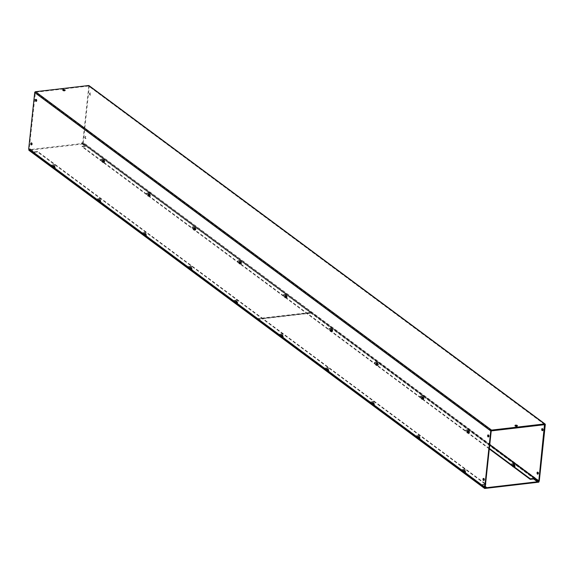 <?xml version="1.0" encoding="UTF-8"?>
<svg xmlns="http://www.w3.org/2000/svg" width="574" height="574" viewBox="0 0 574 574"><rect width="100%" height="100%" fill="white"/><g stroke="black" fill="none" stroke-linecap="round" stroke-linejoin="round"><path stroke-width="0.43" stroke-dasharray="2.87 2.15" d="M52.607 166.603L54.831 166.926L54.286 166.41A1.571 0.574 6.1 0 0 54.401 166.223A1.571 0.574 6.1 0 0 54.2 165.9A1.571 0.574 6.1 0 0 52.471 165.463A1.571 0.574 6.1 0 0 51.273 165.893A1.571 0.574 6.1 0 0 51.481 166.216A1.571 0.574 6.1 0 0 52.607 166.603L52.665 166.051A1.571 0.574 -173.9 0 1 51.538 165.656A1.571 0.574 -173.9 0 1 51.337 165.334A1.571 0.574 -173.9 0 1 52.528 164.903A1.571 0.574 -173.9 0 1 54.257 165.341A1.571 0.574 -173.9 0 1 54.458 165.664A1.571 0.574 -173.9 0 1 54.343 165.85L54.896 166.367L52.665 166.051M54.286 166.41L54.343 165.85M102.136 160.835L104.36 161.158L103.815 160.641A1.571 0.574 6.1 0 0 103.93 160.455A1.571 0.574 6.1 0 0 103.729 160.124A1.571 0.574 6.1 0 0 102 159.694A1.571 0.574 6.1 0 0 100.802 160.117A1.571 0.574 6.1 0 0 101.01 160.447A1.571 0.574 6.1 0 0 102.136 160.835L102.201 160.275A1.571 0.574 -173.9 0 1 101.067 159.888A1.571 0.574 -173.9 0 1 100.866 159.558A1.571 0.574 -173.9 0 1 102.057 159.134A1.571 0.574 -173.9 0 1 103.786 159.565A1.571 0.574 -173.9 0 1 103.987 159.895A1.571 0.574 -173.9 0 1 103.872 160.081L104.425 160.598L102.201 160.275M103.815 160.641L103.872 160.081M98.211 200.448L100.436 200.764L99.883 200.247A1.571 0.574 6.1 0 0 100.005 200.061A1.571 0.574 6.1 0 0 99.797 199.738A1.571 0.574 6.1 0 0 98.068 199.3A1.571 0.574 6.1 0 0 96.877 199.73A1.571 0.574 6.1 0 0 97.078 200.053A1.571 0.574 6.1 0 0 98.211 200.448L98.269 199.888A1.571 0.574 -173.9 0 1 97.142 199.494A1.571 0.574 -173.9 0 1 96.941 199.171A1.571 0.574 -173.9 0 1 98.132 198.74A1.571 0.574 -173.9 0 1 99.862 199.178A1.571 0.574 -173.9 0 1 100.063 199.508A1.571 0.574 -173.9 0 1 99.948 199.695L100.493 200.211L98.269 199.888M99.883 200.247L99.948 199.695M147.74 194.672L149.965 194.995L149.412 194.478A1.571 0.574 6.1 0 0 149.534 194.292A1.571 0.574 6.1 0 0 149.333 193.969A1.571 0.574 6.1 0 0 147.604 193.531A1.571 0.574 6.1 0 0 146.406 193.955A1.571 0.574 6.1 0 0 146.614 194.285A1.571 0.574 6.1 0 0 147.74 194.672L147.798 194.112A1.571 0.574 -173.9 0 1 146.671 193.725A1.571 0.574 -173.9 0 1 146.47 193.395A1.571 0.574 -173.9 0 1 147.662 192.972A1.571 0.574 -173.9 0 1 149.391 193.409A1.571 0.574 -173.9 0 1 149.592 193.732A1.571 0.574 -173.9 0 1 149.477 193.919L150.029 194.435L147.798 194.112M149.412 194.478L149.477 193.919M143.816 234.285L146.04 234.608L145.487 234.092A1.571 0.574 6.1 0 0 145.602 233.905A1.571 0.574 6.1 0 0 145.401 233.575A1.571 0.574 6.1 0 0 143.672 233.144A1.571 0.574 6.1 0 0 142.481 233.568A1.571 0.574 6.1 0 0 142.682 233.891A1.571 0.574 6.1 0 0 143.816 234.285L143.873 233.726A1.571 0.574 -173.9 0 1 142.747 233.338A1.571 0.574 -173.9 0 1 142.539 233.008A1.571 0.574 -173.9 0 1 143.737 232.585A1.571 0.574 -173.9 0 1 145.466 233.015A1.571 0.574 -173.9 0 1 145.667 233.345A1.571 0.574 -173.9 0 1 145.545 233.532L146.097 234.048L143.873 233.726M145.487 234.092L145.545 233.532M193.345 228.509L195.569 228.832L195.017 228.316A1.571 0.574 6.1 0 0 195.138 228.129A1.571 0.574 6.1 0 0 194.93 227.806A1.571 0.574 6.1 0 0 193.201 227.369A1.571 0.574 6.1 0 0 192.01 227.799A1.571 0.574 6.1 0 0 192.211 228.122A1.571 0.574 6.1 0 0 193.345 228.509L193.402 227.95A1.571 0.574 -173.9 0 1 192.276 227.562A1.571 0.574 -173.9 0 1 192.068 227.239A1.571 0.574 -173.9 0 1 193.266 226.809A1.571 0.574 -173.9 0 1 194.995 227.247A1.571 0.574 -173.9 0 1 195.196 227.569A1.571 0.574 -173.9 0 1 195.081 227.756L195.626 228.273L193.402 227.95M195.017 228.316L195.081 227.756M189.42 268.123L191.644 268.445L191.092 267.929A1.571 0.574 6.1 0 0 191.207 267.742A1.571 0.574 6.1 0 0 191.006 267.412A1.571 0.574 6.1 0 0 189.277 266.982A1.571 0.574 6.1 0 0 188.085 267.405A1.571 0.574 6.1 0 0 188.286 267.735A1.571 0.574 6.1 0 0 189.42 268.123L189.477 267.563A1.571 0.574 -173.9 0 1 188.344 267.175A1.571 0.574 -173.9 0 1 188.143 266.845A1.571 0.574 -173.9 0 1 189.334 266.422A1.571 0.574 -173.9 0 1 191.063 266.86A1.571 0.574 -173.9 0 1 191.271 267.183A1.571 0.574 -173.9 0 1 191.149 267.369L191.702 267.886L189.477 267.563M191.092 267.929L191.149 267.369M238.949 262.347L241.173 262.67L240.621 262.153A1.571 0.574 6.1 0 0 240.736 261.966A1.571 0.574 6.1 0 0 240.535 261.644A1.571 0.574 6.1 0 0 238.806 261.206A1.571 0.574 6.1 0 0 237.614 261.636A1.571 0.574 6.1 0 0 237.815 261.959A1.571 0.574 6.1 0 0 238.949 262.347L239.006 261.794A1.571 0.574 -173.9 0 1 237.873 261.4A1.571 0.574 -173.9 0 1 237.672 261.077A1.571 0.574 -173.9 0 1 238.87 260.646A1.571 0.574 -173.9 0 1 240.599 261.084A1.571 0.574 -173.9 0 1 240.8 261.407A1.571 0.574 -173.9 0 1 240.678 261.593L241.231 262.11L239.006 261.794M240.621 262.153L240.678 261.593M235.017 301.96L237.249 302.283L236.696 301.766A1.571 0.574 6.1 0 0 236.811 301.58A1.571 0.574 6.1 0 0 236.61 301.257A1.571 0.574 6.1 0 0 234.881 300.819A1.571 0.574 6.1 0 0 233.69 301.242A1.571 0.574 6.1 0 0 233.891 301.572A1.571 0.574 6.1 0 0 235.017 301.96L235.082 301.4A1.571 0.574 -173.9 0 1 233.948 301.013A1.571 0.574 -173.9 0 1 233.747 300.683A1.571 0.574 -173.9 0 1 234.938 300.259A1.571 0.574 -173.9 0 1 236.667 300.697A1.571 0.574 -173.9 0 1 236.868 301.02A1.571 0.574 -173.9 0 1 236.753 301.207L237.306 301.723L235.082 301.4M236.696 301.766L236.753 301.207M284.553 296.191L286.778 296.507L286.225 295.99A1.571 0.574 6.1 0 0 286.34 295.804A1.571 0.574 6.1 0 0 286.139 295.481A1.571 0.574 6.1 0 0 284.41 295.043A1.571 0.574 6.1 0 0 283.219 295.474A1.571 0.574 6.1 0 0 283.42 295.797A1.571 0.574 6.1 0 0 284.553 296.191L284.611 295.632A1.571 0.574 -173.9 0 1 283.477 295.237A1.571 0.574 -173.9 0 1 283.276 294.914A1.571 0.574 -173.9 0 1 284.467 294.484A1.571 0.574 -173.9 0 1 286.196 294.921A1.571 0.574 -173.9 0 1 286.404 295.244A1.571 0.574 -173.9 0 1 286.283 295.431L286.835 295.947L284.611 295.632M286.225 295.99L286.283 295.431M257.001 318.685L310.857 312.414L83.079 143.392L29.217 149.671M310.857 312.414L310.799 312.966L83.022 143.952L83.079 143.392M256.922 319.252L310.799 312.966M83.022 143.952L28.887 150.266M62.975 90.19A1.213 0.438 6.1 0 0 62.717 90.419A1.213 0.438 6.1 0 0 62.875 90.67A1.213 0.438 6.1 0 0 64.202 91.008A1.213 0.438 6.1 0 0 65.12 90.678A1.213 0.438 6.1 0 0 64.97 90.427A1.213 0.438 6.1 0 0 64.919 90.398M515.208 425.75A1.213 0.438 6.1 0 0 514.95 425.987A1.213 0.438 6.1 0 0 515.1 426.238A1.213 0.438 6.1 0 0 516.435 426.568A1.213 0.438 6.1 0 0 517.353 426.245A1.213 0.438 6.1 0 0 517.196 425.994A1.213 0.438 6.1 0 0 517.152 425.958M85.942 136.576A1.026 0.502 -96.6 0 0 85.72 136.504A1.026 0.502 -96.6 0 0 85.318 137.365A1.026 0.502 -96.6 0 0 85.734 138.477A1.026 0.502 -96.6 0 0 85.957 138.549A1.026 0.502 -96.6 0 0 86.351 137.688A1.026 0.502 -96.6 0 0 85.942 136.576M85.454 136.626A1.026 0.502 -96.6 0 0 85.239 136.562A1.026 0.502 -96.6 0 0 84.837 137.423A1.026 0.502 -96.6 0 0 85.253 138.535A1.026 0.502 -96.6 0 0 85.476 138.607A1.026 0.502 -96.6 0 0 85.87 137.746A1.026 0.502 -96.6 0 0 85.454 136.626M90.592 93.067A1.026 0.502 -96.6 0 0 90.369 92.995A1.026 0.502 -96.6 0 0 89.975 93.856A1.026 0.502 -96.6 0 0 90.383 94.975A1.026 0.502 -96.6 0 0 90.606 95.04A1.026 0.502 -96.6 0 0 91.001 94.179A1.026 0.502 -96.6 0 0 90.592 93.067M90.104 93.124A1.026 0.502 -96.6 0 0 89.888 93.053A1.026 0.502 -96.6 0 0 89.487 93.914A1.026 0.502 -96.6 0 0 89.903 95.026A1.026 0.502 -96.6 0 0 90.125 95.097A1.026 0.502 -96.6 0 0 90.52 94.236A1.026 0.502 -96.6 0 0 90.104 93.124M537.931 474.016A1.026 0.502 -96.6 0 0 537.967 474.045A1.026 0.502 -96.6 0 0 538.19 474.117A1.026 0.502 -96.6 0 0 538.584 473.256A1.026 0.502 -96.6 0 0 538.168 472.137A1.026 0.502 -96.6 0 0 537.946 472.072A1.026 0.502 -96.6 0 0 537.723 472.223M542.581 430.507A1.026 0.502 -96.6 0 0 542.617 430.536A1.026 0.502 -96.6 0 0 542.839 430.608A1.026 0.502 -96.6 0 0 543.234 429.747A1.026 0.502 -96.6 0 0 542.817 428.635A1.026 0.502 -96.6 0 0 542.595 428.563A1.026 0.502 -96.6 0 0 542.373 428.713M104.052 160.426L102.782 160.419L104.052 160.426M104.109 159.909L102.832 159.902L104.109 159.909M149.656 194.263L148.386 194.256L149.656 194.263M149.714 193.747L148.436 193.747L149.714 193.747M195.26 228.1L193.983 228.1L195.26 228.1M195.318 227.584L194.041 227.584L195.318 227.584M240.865 261.938L239.588 261.938L240.865 261.938M240.915 261.421L239.645 261.421L240.915 261.421M286.469 295.775L285.192 295.775L286.469 295.775M286.519 295.266L285.249 295.258L286.519 295.266M332.066 329.62L330.796 329.612L332.066 329.62M332.124 329.103L330.854 329.096L332.124 329.103M377.67 363.457L376.401 363.45L377.67 363.457M377.728 362.94L376.451 362.933L377.728 362.94M423.275 397.294L421.998 397.287L423.275 397.294M423.332 396.778L422.055 396.778L423.332 396.778M468.879 431.131L467.602 431.131L468.879 431.131M468.936 430.615L467.659 430.615L468.936 430.615M514.483 464.969L513.206 464.969L514.483 464.969M514.534 464.452L513.264 464.452L514.534 464.452M31.419 142.962A1.026 0.502 83.4 0 1 31.649 142.804A1.026 0.502 83.4 0 1 31.864 142.876A1.026 0.502 83.4 0 1 32.28 143.988A1.026 0.502 83.4 0 1 31.886 144.849A1.026 0.502 83.4 0 1 31.663 144.784A1.026 0.502 83.4 0 1 31.627 144.756M36.069 99.453A1.026 0.502 83.4 0 1 36.298 99.302A1.026 0.502 83.4 0 1 36.514 99.367A1.026 0.502 83.4 0 1 36.93 100.486A1.026 0.502 83.4 0 1 36.535 101.347A1.026 0.502 83.4 0 1 36.313 101.275A1.026 0.502 83.4 0 1 36.277 101.246M483.652 478.522A1.026 0.502 83.4 0 1 483.875 478.372A1.026 0.502 83.4 0 1 484.097 478.443A1.026 0.502 83.4 0 1 484.513 479.555A1.026 0.502 83.4 0 1 484.112 480.416A1.026 0.502 83.4 0 1 483.896 480.345A1.026 0.502 83.4 0 1 483.86 480.316M488.302 435.02A1.026 0.502 83.4 0 1 488.524 434.862A1.026 0.502 83.4 0 1 488.747 434.934A1.026 0.502 83.4 0 1 489.163 436.046A1.026 0.502 83.4 0 1 488.761 436.907A1.026 0.502 83.4 0 1 488.546 436.843A1.026 0.502 83.4 0 1 488.51 436.814M54.523 166.195L53.253 166.195L54.523 166.195M54.58 165.678L53.303 165.678L54.58 165.678M100.127 200.039L98.85 200.032L100.127 200.039M100.185 199.522L98.907 199.515L100.185 199.522M145.731 233.876L144.454 233.869L145.731 233.876M145.782 233.36L144.512 233.353L145.782 233.36M191.336 267.714L190.059 267.706L191.336 267.714M191.386 267.197L190.116 267.19L191.386 267.197M236.933 301.551L235.663 301.551L236.933 301.551M236.99 301.034L235.72 301.034L236.99 301.034M282.537 335.388L281.267 335.388L282.537 335.388M282.595 334.872L281.317 334.872L282.595 334.872M328.141 369.226L326.871 369.226L328.141 369.226M328.199 368.709L326.922 368.709L328.199 368.709M373.746 403.07L372.469 403.063L373.746 403.07M373.803 402.553L372.526 402.546L373.803 402.553M419.35 436.907L418.073 436.9L419.35 436.907M419.4 436.391L418.13 436.384L419.4 436.391M464.954 470.745L463.677 470.737L464.954 470.745M465.005 470.228L463.735 470.221L465.005 470.228M28.922 149.455A0.832 0.66 126.6 0 0 29.339 149.556L30.293 149.448L30.35 148.931L29.181 148.81L35.466 92.235L88.575 86.043L544.604 424.43M544.518 424.437L88.575 86.043M88.791 86.272L82.771 142.567L81.551 142.962L81.494 143.478L82.448 143.364A0.832 0.66 126.6 0 0 83.252 142.51L89.271 86.222A0.832 0.66 126.6 0 0 89.042 85.634M489.299 448.954L82.068 146.772L85.418 146.384L81.494 143.478M85.418 146.384L85.469 145.868L81.551 142.962M489.357 448.438L82.118 146.262L85.469 145.868M30.35 148.931L34.268 151.837L37.619 151.45L485.568 483.839M485.547 484.047L482.461 484.406L485.288 486.501M34.268 151.837L34.21 152.354L30.293 149.448M34.21 152.354L37.561 151.959L485.755 484.528M485.496 484.564L482.404 484.922L486.321 487.828M482.404 484.922L482.461 484.406M82.068 146.772L82.118 146.262M37.619 151.45L37.561 151.959M280.621 335.797L282.846 336.12L282.3 335.603A1.571 0.574 6.1 0 0 282.415 335.417A1.571 0.574 6.1 0 0 282.214 335.094A1.571 0.574 6.1 0 0 280.485 334.656A1.571 0.574 6.1 0 0 279.294 335.087A1.571 0.574 6.1 0 0 279.495 335.41A1.571 0.574 6.1 0 0 280.621 335.797L280.686 335.238A1.571 0.574 -173.9 0 1 279.552 334.85A1.571 0.574 -173.9 0 1 279.351 334.527A1.571 0.574 -173.9 0 1 280.543 334.097A1.571 0.574 -173.9 0 1 282.272 334.534A1.571 0.574 -173.9 0 1 282.473 334.857A1.571 0.574 -173.9 0 1 282.358 335.044L282.91 335.56L280.686 335.238M282.3 335.603L282.358 335.044M330.15 330.028L332.375 330.344L331.829 329.835A1.571 0.574 6.1 0 0 331.944 329.648A1.571 0.574 6.1 0 0 331.743 329.318A1.571 0.574 6.1 0 0 330.014 328.88A1.571 0.574 6.1 0 0 328.823 329.311A1.571 0.574 6.1 0 0 329.024 329.634A1.571 0.574 6.1 0 0 330.15 330.028L330.215 329.469A1.571 0.574 -173.9 0 1 329.081 329.074A1.571 0.574 -173.9 0 1 328.88 328.751A1.571 0.574 -173.9 0 1 330.072 328.328A1.571 0.574 -173.9 0 1 331.801 328.759A1.571 0.574 -173.9 0 1 332.002 329.089A1.571 0.574 -173.9 0 1 331.887 329.275L332.439 329.792L330.215 329.469M331.829 329.835L331.887 329.275M326.226 369.634L328.45 369.957L327.898 369.441A1.571 0.574 6.1 0 0 328.019 369.254A1.571 0.574 6.1 0 0 327.819 368.931A1.571 0.574 6.1 0 0 326.089 368.494A1.571 0.574 6.1 0 0 324.891 368.924A1.571 0.574 6.1 0 0 325.099 369.247A1.571 0.574 6.1 0 0 326.226 369.634L326.283 369.082A1.571 0.574 -173.9 0 1 325.157 368.687A1.571 0.574 -173.9 0 1 324.956 368.365A1.571 0.574 -173.9 0 1 326.147 367.934A1.571 0.574 -173.9 0 1 327.876 368.372A1.571 0.574 -173.9 0 1 328.077 368.695A1.571 0.574 -173.9 0 1 327.962 368.881L328.515 369.398L326.283 369.082M327.898 369.441L327.962 368.881M375.755 363.866L377.979 364.189L377.434 363.672A1.571 0.574 6.1 0 0 377.549 363.486A1.571 0.574 6.1 0 0 377.348 363.155A1.571 0.574 6.1 0 0 375.618 362.725A1.571 0.574 6.1 0 0 374.42 363.148A1.571 0.574 6.1 0 0 374.628 363.478A1.571 0.574 6.1 0 0 375.755 363.866L375.819 363.306A1.571 0.574 -173.9 0 1 374.686 362.919A1.571 0.574 -173.9 0 1 374.485 362.589A1.571 0.574 -173.9 0 1 375.676 362.165A1.571 0.574 -173.9 0 1 377.405 362.596A1.571 0.574 -173.9 0 1 377.606 362.926A1.571 0.574 -173.9 0 1 377.491 363.112L378.044 363.629L375.819 363.306M377.434 363.672L377.491 363.112M371.83 403.479L374.054 403.795L373.502 403.278A1.571 0.574 6.1 0 0 373.624 403.091A1.571 0.574 6.1 0 0 373.416 402.769A1.571 0.574 6.1 0 0 371.687 402.331A1.571 0.574 6.1 0 0 370.495 402.761A1.571 0.574 6.1 0 0 370.696 403.084A1.571 0.574 6.1 0 0 371.83 403.479L371.887 402.919A1.571 0.574 -173.9 0 1 370.761 402.525A1.571 0.574 -173.9 0 1 370.553 402.202A1.571 0.574 -173.9 0 1 371.751 401.771A1.571 0.574 -173.9 0 1 373.48 402.209A1.571 0.574 -173.9 0 1 373.681 402.539A1.571 0.574 -173.9 0 1 373.566 402.726L374.112 403.235L371.887 402.919M373.502 403.278L373.566 402.726M421.359 397.703L423.583 398.026L423.031 397.509A1.571 0.574 6.1 0 0 423.153 397.323A1.571 0.574 6.1 0 0 422.952 397A1.571 0.574 6.1 0 0 421.223 396.562A1.571 0.574 6.1 0 0 420.024 396.986A1.571 0.574 6.1 0 0 420.225 397.316A1.571 0.574 6.1 0 0 421.359 397.703L421.416 397.143A1.571 0.574 -173.9 0 1 420.29 396.756A1.571 0.574 -173.9 0 1 420.089 396.426A1.571 0.574 -173.9 0 1 421.28 396.003A1.571 0.574 -173.9 0 1 423.009 396.44A1.571 0.574 -173.9 0 1 423.21 396.763A1.571 0.574 -173.9 0 1 423.095 396.95L423.641 397.466L421.416 397.143M423.031 397.509L423.095 396.95M417.434 437.316L419.659 437.639L419.106 437.123A1.571 0.574 6.1 0 0 419.221 436.936A1.571 0.574 6.1 0 0 419.02 436.606A1.571 0.574 6.1 0 0 417.291 436.175A1.571 0.574 6.1 0 0 416.1 436.599A1.571 0.574 6.1 0 0 416.301 436.922A1.571 0.574 6.1 0 0 417.434 437.316L417.492 436.757A1.571 0.574 -173.9 0 1 416.365 436.362A1.571 0.574 -173.9 0 1 416.157 436.039A1.571 0.574 -173.9 0 1 417.355 435.616A1.571 0.574 -173.9 0 1 419.085 436.046A1.571 0.574 -173.9 0 1 419.285 436.376A1.571 0.574 -173.9 0 1 419.164 436.563L419.716 437.079L417.492 436.757M419.106 437.123L419.164 436.563M466.963 431.54L469.188 431.863L468.635 431.347A1.571 0.574 6.1 0 0 468.757 431.16A1.571 0.574 6.1 0 0 468.549 430.837A1.571 0.574 6.1 0 0 466.82 430.4A1.571 0.574 6.1 0 0 465.629 430.823A1.571 0.574 6.1 0 0 465.83 431.153A1.571 0.574 6.1 0 0 466.963 431.54L467.021 430.981A1.571 0.574 -173.9 0 1 465.894 430.593A1.571 0.574 -173.9 0 1 465.686 430.27A1.571 0.574 -173.9 0 1 466.884 429.84A1.571 0.574 -173.9 0 1 468.614 430.278A1.571 0.574 -173.9 0 1 468.815 430.6A1.571 0.574 -173.9 0 1 468.7 430.787L469.245 431.304L467.021 430.981M468.635 431.347L468.7 430.787M463.039 471.154L465.263 471.476L464.71 470.96A1.571 0.574 6.1 0 0 464.825 470.773A1.571 0.574 6.1 0 0 464.624 470.443A1.571 0.574 6.1 0 0 462.895 470.013A1.571 0.574 6.1 0 0 461.704 470.436A1.571 0.574 6.1 0 0 461.905 470.766A1.571 0.574 6.1 0 0 463.039 471.154L463.096 470.594A1.571 0.574 -173.9 0 1 461.962 470.206A1.571 0.574 -173.9 0 1 461.761 469.876A1.571 0.574 -173.9 0 1 462.953 469.453A1.571 0.574 -173.9 0 1 464.682 469.884A1.571 0.574 -173.9 0 1 464.89 470.214A1.571 0.574 -173.9 0 1 464.768 470.4L465.32 470.917L463.096 470.594M464.71 470.96L464.768 470.4M512.568 465.378L514.792 465.701L514.239 465.184A1.571 0.574 6.1 0 0 514.354 464.997A1.571 0.574 6.1 0 0 514.153 464.675A1.571 0.574 6.1 0 0 512.424 464.237A1.571 0.574 6.1 0 0 511.233 464.667A1.571 0.574 6.1 0 0 511.434 464.99A1.571 0.574 6.1 0 0 512.568 465.378L512.625 464.818A1.571 0.574 -173.9 0 1 511.491 464.431A1.571 0.574 -173.9 0 1 511.291 464.108A1.571 0.574 -173.9 0 1 512.482 463.677A1.571 0.574 -173.9 0 1 514.218 464.115A1.571 0.574 -173.9 0 1 514.419 464.438A1.571 0.574 -173.9 0 1 514.297 464.624L514.849 465.141L512.625 464.818M514.239 465.184L514.297 464.624M485.023 487.878L486.336 487.728M537.408 481.773L538.85 481.608M538.864 481.593L311.094 312.586L257.238 318.864M538.814 482.16L311.036 313.146L311.094 312.586M311.036 313.146L256.901 319.453M332.504 330.115L330.33 330.373L332.504 330.115M331.133 331.212L330.839 330.423L331.356 330.796L331.133 331.212L331.937 331.42L331.298 331.334M330.437 330.466L330.897 331.385L330.437 330.466A1.442 0.524 -173.9 0 1 330.839 330.423M330.782 330.323L332.145 330.323L330.782 330.323M332.267 328.149L330.904 328.141L332.267 328.149M332.088 327.955L331.205 327.883L332.088 327.955M330.732 331.263L331.435 331.786L331.837 331.507L331.327 331.126L331.27 331.664L331.837 331.507A1.442 0.524 -173.9 0 0 332.238 331.456L331.837 331.736L332.238 331.456L331.729 331.076L331.672 331.614M330.897 331.385L331.27 331.664M331.815 331.435L331.872 330.897L331.356 330.796M331.327 331.126L330.954 330.846M330.753 331.564L330.811 331.026M282.975 335.89L280.801 336.142L282.975 335.89M281.597 336.988L281.31 336.192L281.597 336.988L282.408 337.196L281.769 337.11M280.908 336.242L281.368 337.153L280.908 336.242A1.442 0.524 -173.9 0 1 281.31 336.192M281.253 336.091L282.616 336.099L281.253 336.091M282.738 333.917L281.375 333.917L282.738 333.917M282.559 333.731L281.676 333.659L282.559 333.731M281.195 337.031L281.906 337.555L282.308 337.275L281.798 336.895L281.741 337.433L282.308 337.275A1.442 0.524 -173.9 0 0 282.709 337.232L282.308 337.512L282.709 337.232L282.2 336.852L282.143 337.39M281.368 337.153L281.741 337.433M282.286 337.211L282.343 336.673L281.827 336.572M281.798 336.895L281.425 336.615M281.224 337.333L281.282 336.794M286.9 296.277L284.726 296.536L286.9 296.277M285.529 297.375L285.242 296.579L285.529 297.375L286.333 297.583L285.694 297.497M284.84 296.629L285.292 297.547L284.84 296.629A1.442 0.524 -173.9 0 1 285.242 296.579M285.178 296.478L286.541 296.485L285.178 296.478M286.663 294.311L285.3 294.304L286.663 294.311M286.491 294.118L285.601 294.046L286.491 294.118M285.127 297.425L286.232 297.662A1.442 0.524 -173.9 0 0 286.634 297.619L286.232 297.899L286.634 297.619L286.125 297.239L286.067 297.777M285.292 297.547L285.665 297.82M286.211 297.597L286.268 297.059L285.752 296.959M285.723 297.282L285.35 297.009M285.149 297.719L285.206 297.181M237.371 302.053L235.197 302.304L237.371 302.053M236 303.151L235.706 302.354L236.223 302.735L236 303.151L236.804 303.359L236.165 303.273M235.304 302.398L235.763 303.316L235.304 302.398A1.442 0.524 -173.9 0 1 235.706 302.354M235.649 302.254L237.012 302.254L235.649 302.254M237.134 300.08L235.771 300.08L237.134 300.08M236.962 299.886L236.072 299.822L236.962 299.886M235.598 303.194L236.301 303.718L236.703 303.438L236.194 303.058L236.136 303.596L236.703 303.438A1.442 0.524 -173.9 0 0 237.105 303.388L236.703 303.668L237.105 303.388L236.596 303.007L236.538 303.546M235.763 303.316L236.136 303.596M236.682 303.373L236.739 302.835L236.223 302.735M236.194 303.058L235.821 302.778M235.62 303.495L235.677 302.957M241.295 262.44L239.121 262.698L241.295 262.44M239.925 263.538L239.638 262.741L239.925 263.538L240.728 263.746L240.09 263.66M239.236 262.792L239.688 263.71L239.236 262.792A1.442 0.524 -173.9 0 1 239.638 262.741M239.573 262.641L240.944 262.648L239.573 262.641M241.066 260.467L239.695 260.467L241.066 260.467M240.886 260.28L239.997 260.209L240.886 260.28M239.523 263.581L240.226 264.105L240.628 263.825L240.119 263.444L240.061 263.983L240.628 263.825A1.442 0.524 -173.9 0 0 241.03 263.782L240.628 264.062L241.03 263.782L240.52 263.401L240.463 263.94M239.688 263.71L240.061 263.983M240.606 263.76L240.664 263.222L240.147 263.122M240.119 263.444L239.745 263.172M239.545 263.882L239.602 263.344M191.766 268.216L189.592 268.467L191.766 268.216M190.396 269.306L190.109 268.517L190.618 268.897L190.396 269.306L191.199 269.522L190.561 269.436M189.707 268.56L190.159 269.479L189.707 268.56A1.442 0.524 -173.9 0 1 190.109 268.517M190.044 268.417L191.415 268.417L190.044 268.417M191.529 266.243L190.166 266.236L191.529 266.243M191.357 266.049L190.468 265.977L191.357 266.049M189.994 269.357L190.697 269.88L191.099 269.601L190.59 269.22L190.532 269.758L191.099 269.601A1.442 0.524 -173.9 0 0 191.501 269.55L191.099 269.83L191.501 269.55L190.991 269.17L190.934 269.708M190.159 269.479L190.532 269.758M191.077 269.536L191.135 268.998L190.618 268.897M190.59 269.22L190.216 268.941M190.016 269.658L190.073 269.12M195.698 228.603L193.517 228.854L195.698 228.603M194.321 229.7L194.034 228.904L194.321 229.7L195.124 229.909L194.486 229.822M193.632 228.954L194.084 229.865L193.632 228.954A1.442 0.524 -173.9 0 1 194.034 228.904M193.969 228.804L195.339 228.811L193.969 228.804M195.461 226.63L194.091 226.63L195.461 226.63M195.282 226.443L194.392 226.371L195.282 226.443M193.919 229.744L194.622 230.267L195.031 229.987L194.514 229.607L194.622 230.267L195.031 229.987A1.442 0.524 -173.9 0 0 195.433 229.944L195.024 230.224L195.433 229.944L194.916 229.564L194.859 230.102M194.084 229.865L194.457 230.145M195.002 229.923L195.06 229.385L194.543 229.284M194.514 229.607L194.141 229.327M193.94 230.045L193.998 229.507M146.169 234.379L143.988 234.63L146.169 234.379M144.792 235.469L144.505 234.68L145.014 235.053L144.792 235.469L145.595 235.677L144.957 235.591M144.103 234.723L144.555 235.641L144.103 234.723A1.442 0.524 -173.9 0 1 144.505 234.68M144.44 234.579L145.81 234.579L144.44 234.579M145.932 232.405L144.562 232.398L145.932 232.405M145.753 232.212L144.863 232.14L145.753 232.212M144.39 235.519L145.093 236.043L145.495 235.763L144.985 235.383L144.928 235.921L145.495 235.763A1.442 0.524 -173.9 0 0 145.904 235.713L145.495 235.993L145.904 235.713L145.387 235.333L145.33 235.871M144.555 235.641L144.928 235.921M145.473 235.692L145.531 235.153L145.014 235.053M144.985 235.383L144.612 235.103M144.411 235.821L144.469 235.283M150.094 194.765L147.913 195.017L150.094 194.765M148.716 195.863L148.429 195.067L148.716 195.863L149.52 196.071L148.881 195.985M148.027 195.11L148.479 196.028L148.027 195.11A1.442 0.524 -173.9 0 1 148.429 195.067M148.365 194.966L149.735 194.966L148.365 194.966M149.857 192.792L148.487 192.792L149.857 192.792M149.678 192.599L148.788 192.534L149.678 192.599M148.314 195.906L149.025 196.43L149.427 196.15L148.91 195.77L148.853 196.308L149.427 196.15A1.442 0.524 -173.9 0 0 149.828 196.1L149.427 196.38L149.828 196.1L149.319 195.72L149.254 196.258M148.479 196.028L148.853 196.308M149.398 196.086L149.455 195.547L148.939 195.447M148.91 195.77L148.537 195.49M148.336 196.208L148.401 195.669M100.565 200.534L98.384 200.792L100.565 200.534M99.187 201.632L98.9 200.835L99.187 201.632L99.991 201.84L99.352 201.754M98.498 200.886L98.95 201.804L98.498 200.886A1.442 0.524 -173.9 0 1 98.9 200.835M98.836 200.735L100.206 200.742L98.836 200.735M100.328 198.568L98.958 198.561L100.328 198.568M100.149 198.374L99.259 198.303L100.149 198.374M98.785 201.682L99.489 202.206L99.898 201.919L99.381 201.546L99.489 202.206L99.898 201.919A1.442 0.524 -173.9 0 0 100.299 201.876L99.89 202.156L100.299 201.876L99.783 201.496L99.725 202.034M98.95 201.804L99.324 202.077M99.869 201.854L99.926 201.316L99.41 201.216M99.381 201.546L99.008 201.266M98.807 201.976L98.864 201.445M104.49 160.928L102.316 161.179L104.49 160.928M103.112 162.019L102.825 161.229L103.342 161.61L103.112 162.019L103.923 162.234L103.284 162.148M102.423 161.272L102.882 162.191L102.423 161.272A1.442 0.524 -173.9 0 1 102.825 161.229M102.768 161.129L104.131 161.129L102.768 161.129M104.253 158.955L102.89 158.948L104.253 158.955M104.073 158.761L103.191 158.689L104.073 158.761M102.71 162.069L103.42 162.593L103.822 162.313L103.313 161.933L103.255 162.471L103.822 162.313A1.442 0.524 -173.9 0 0 104.224 162.263L103.822 162.542L104.224 162.263L103.715 161.882L103.657 162.42M102.882 162.191L103.255 162.471M103.801 162.248L103.858 161.71L103.342 161.61M103.313 161.933L102.94 161.653M102.739 162.37L102.796 161.832M514.914 465.471L512.74 465.722L514.914 465.471M513.543 466.569L513.256 465.772L513.543 466.569L514.347 466.777L513.708 466.691M512.855 465.823L513.307 466.741L512.855 465.823A1.442 0.524 -173.9 0 1 513.256 465.772M513.192 465.672L514.562 465.679L513.192 465.672M513.565 463.326L514.684 463.498M513.142 466.612L513.845 467.136L514.247 466.856L513.737 466.475L513.68 467.014L514.247 466.856A1.442 0.524 -173.9 0 0 514.648 466.813L514.247 467.093L514.648 466.813L514.139 466.432L514.082 466.971M513.307 466.741L513.68 467.014M514.225 466.791L514.282 466.253L513.766 466.153M513.737 466.475L513.364 466.203M513.163 466.913L513.221 466.375M465.385 471.247L463.211 471.498L465.385 471.247M464.014 472.337L463.727 471.548L464.237 471.928L464.014 472.337L464.818 472.546L464.179 472.467M463.326 471.591L463.778 472.51L463.326 471.591A1.442 0.524 -173.9 0 1 463.727 471.548M463.663 471.448L465.033 471.448L463.663 471.448M465.148 469.274L463.785 469.267L465.148 469.274M464.976 469.08L464.086 469.008L464.976 469.08M463.613 472.388L464.316 472.911L464.718 472.632L464.208 472.251L464.151 472.789L464.718 472.632A1.442 0.524 -173.9 0 0 465.119 472.581L464.718 472.861L465.119 472.581L464.61 472.201L464.553 472.739M463.778 472.51L464.151 472.789M464.696 472.56L464.237 471.928M464.208 472.251L463.835 471.971M463.634 472.689L463.692 472.151M469.317 431.634L467.136 431.885L469.317 431.634M467.939 432.731L467.652 431.935L467.939 432.731L468.743 432.94L468.104 432.853M467.25 431.985L467.702 432.896L467.25 431.985A1.442 0.524 -173.9 0 1 467.652 431.935M467.588 431.835L468.958 431.842L467.588 431.835M469.08 429.661L467.71 429.661L469.08 429.661M468.901 429.474L468.011 429.402L468.901 429.474M467.537 432.774L468.241 433.298L468.649 433.018L468.133 432.638L468.241 433.298L468.649 433.018A1.442 0.524 -173.9 0 0 469.051 432.968L468.642 433.255L469.051 432.968L468.535 432.595L468.477 433.126M467.702 432.896L468.075 433.176M468.621 432.954L468.678 432.416L468.162 432.315M468.133 432.638L467.76 432.358M467.559 433.076L467.616 432.538M419.781 437.41L417.607 437.661L419.781 437.41M418.41 438.5L418.123 437.711L418.633 438.084L418.41 438.5L419.214 438.708L418.575 438.622M417.721 437.754L418.173 438.672L417.721 437.754A1.442 0.524 -173.9 0 1 418.123 437.711M418.059 437.61L419.429 437.61L418.059 437.61M419.551 435.436L418.181 435.429L419.551 435.436M419.372 435.243L418.482 435.171L419.372 435.243M418.008 438.55L418.711 439.074L419.113 438.794L418.604 438.414L418.546 438.952L419.113 438.794A1.442 0.524 -173.9 0 0 419.515 438.744L419.113 439.024L419.515 438.744L419.006 438.364L418.948 438.902M418.173 438.672L418.546 438.952M419.092 438.723L419.149 438.184L418.633 438.084M418.604 438.414L418.231 438.134M418.03 438.852L418.087 438.314M423.712 397.796L421.531 398.047L423.712 397.796M422.335 398.894L422.048 398.098L422.335 398.894L423.138 399.102L422.5 399.016M421.646 398.141L422.098 399.059L421.646 398.141A1.442 0.524 -173.9 0 1 422.048 398.098M421.983 397.997L423.354 397.997L421.983 397.997M423.476 395.823L422.105 395.816L423.476 395.823M423.296 395.63L422.407 395.565L423.296 395.63M421.933 398.937L422.643 399.461L423.045 399.181L422.529 398.801L422.471 399.339L423.045 399.181A1.442 0.524 -173.9 0 0 423.447 399.131L423.045 399.411L423.447 399.131L422.93 398.751L422.873 399.289M422.098 399.059L422.471 399.339M423.016 399.117L423.074 398.578L422.557 398.478M422.529 398.801L422.155 398.521M421.955 399.239L422.012 398.7M374.183 403.565L372.002 403.823L374.183 403.565M372.806 404.663L372.519 403.866L372.806 404.663L373.609 404.871L372.971 404.785M372.117 403.917L372.569 404.835L372.117 403.917A1.442 0.524 -173.9 0 1 372.519 403.866M372.454 403.766L373.825 403.773L372.454 403.766M373.947 401.599L372.576 401.592L373.947 401.599M373.767 401.405L372.878 401.334L373.767 401.405M372.404 404.713L373.107 405.237L373.516 404.95L373 404.57L373.107 405.237L373.516 404.95A1.442 0.524 -173.9 0 0 373.918 404.907L373.509 405.187L373.918 404.907L373.401 404.526L373.344 405.065M372.569 404.835L372.942 405.108M373.487 404.885L373.545 404.347L373.028 404.247M373 404.57L372.626 404.297M372.426 405.007L372.483 404.476M378.108 363.959L375.934 364.21L378.108 363.959M376.731 365.05L376.444 364.26L376.731 365.05L377.541 365.258L376.903 365.172M376.042 364.303L376.501 365.222L376.042 364.303A1.442 0.524 -173.9 0 1 376.444 364.26M376.386 364.16L377.749 364.16L376.386 364.16M377.871 361.986L376.501 361.979L377.871 361.986M377.692 361.792L376.809 361.72L377.692 361.792M376.329 365.1L377.039 365.624L377.441 365.344L376.931 364.964L376.874 365.502L377.441 365.344A1.442 0.524 -173.9 0 0 377.843 365.294L377.441 365.573L377.843 365.294L377.333 364.913L377.276 365.451M376.501 365.222L376.874 365.502M377.419 365.272L376.96 364.641M376.931 364.964L376.558 364.684M376.357 365.401L376.415 364.863M328.579 369.728L326.398 369.986L328.579 369.728M327.202 370.826L326.915 370.029L327.202 370.826L328.005 371.034L327.367 370.947M326.513 370.079L326.965 370.998L326.513 370.079A1.442 0.524 -173.9 0 1 326.915 370.029M326.85 369.929L328.22 369.936L326.85 369.929M328.342 367.755L326.972 367.755L328.342 367.755M328.163 367.568L327.273 367.496L328.163 367.568M326.8 370.869L327.51 371.392L327.912 371.113L327.402 370.732L327.338 371.27L327.912 371.113A1.442 0.524 -173.9 0 0 328.314 371.069L327.912 371.349L328.314 371.069L327.804 370.689L327.747 371.227M326.965 370.998L327.338 371.27M327.883 371.048L327.941 370.51L327.424 370.409M327.402 370.732L327.022 370.46M326.828 371.17L326.886 370.632M54.96 166.697L52.779 166.955L54.96 166.697M53.583 167.795L53.296 166.998L53.583 167.795L54.394 168.003L53.748 167.917M52.894 167.048L53.346 167.967L52.894 167.048A1.442 0.524 -173.9 0 1 53.296 166.998M53.231 166.898L54.602 166.905L53.231 166.898M54.724 164.724L53.353 164.724L54.724 164.724M54.544 164.537L53.655 164.465L54.544 164.537M53.181 167.838L53.891 168.361L54.293 168.082L53.784 167.701L53.726 168.239L54.293 168.082A1.442 0.524 -173.9 0 0 54.695 168.038L54.293 168.318L54.695 168.038L54.186 167.658L54.128 168.196M53.346 167.967L53.726 168.239M54.265 168.017L54.322 167.479L53.805 167.378M53.784 167.701L53.404 167.429M53.21 168.139L53.267 167.601M54.767 166.166L54.709 166.725M53.03 166.919L53.095 166.367M104.296 160.397L104.238 160.957M102.567 161.15L102.624 160.591M100.371 200.01L100.314 200.563M98.635 200.764L98.699 200.204M149.9 194.234L149.843 194.794M148.164 194.988L148.228 194.428M145.975 233.848L145.918 234.407M144.239 234.601L144.296 234.041M195.504 228.072L195.447 228.631M193.768 228.825L193.833 228.265M191.58 267.685L191.515 268.245M189.843 268.438L189.901 267.879M241.109 261.909L241.044 262.469M239.372 262.662L239.43 262.11M237.177 301.522L237.119 302.082M235.448 302.276L235.505 301.716M286.713 295.754L286.648 296.306M284.977 296.507L285.034 295.947M491.495 430.622L35.466 92.235M35.201 92.522L491.229 430.902M489.766 444.563L82.771 142.567M545.3 424.602L89.271 86.222M539.287 480.89L83.252 142.51M538.477 481.751L82.448 143.364M82.505 142.847L489.722 445.015M514.225 463.196L514.77 463.598M29.181 148.81L485.209 487.197M485.217 487.269L29.396 149.039M485.374 487.943L29.339 149.556M282.781 335.359L282.724 335.919M281.052 336.113L281.109 335.553M332.31 329.591L332.253 330.15M330.581 330.344L330.638 329.785M328.385 369.197L328.328 369.756M326.649 369.95L326.714 369.398M377.914 363.428L377.857 363.988M376.185 364.181L376.243 363.622M373.99 403.041L373.932 403.594M372.253 403.795L372.318 403.235M423.519 397.265L423.461 397.825M421.782 398.019L421.847 397.459M419.594 436.879L419.529 437.438M417.858 437.632L417.915 437.072M469.123 431.103L469.066 431.662M467.387 431.856L467.451 431.296M465.198 470.716L465.134 471.276M463.462 471.469L463.519 470.91M514.727 464.94L514.663 465.5M512.991 465.693L513.048 465.141M332.655 330.28A1.449 0.531 6.1 0 0 331.055 329.878A1.449 0.531 6.1 0 0 329.957 330.272A1.449 0.531 6.1 0 0 330.143 330.574A1.449 0.531 6.1 0 0 331.736 330.976A1.449 0.531 6.1 0 0 332.841 330.581A1.449 0.531 6.1 0 0 332.655 330.28M332.604 330.71A1.449 0.531 6.1 0 0 331.011 330.308A1.449 0.531 6.1 0 0 329.906 330.703A1.449 0.531 6.1 0 0 330.093 330.997A1.449 0.531 6.1 0 0 331.693 331.406A1.449 0.531 6.1 0 0 332.791 331.011A1.449 0.531 6.1 0 0 332.604 330.71M283.126 336.048A1.449 0.531 6.1 0 0 281.525 335.647A1.449 0.531 6.1 0 0 280.428 336.041A1.449 0.531 6.1 0 0 280.614 336.342A1.449 0.531 6.1 0 0 282.207 336.744A1.449 0.531 6.1 0 0 283.312 336.35A1.449 0.531 6.1 0 0 283.126 336.048M283.075 336.479A1.449 0.531 6.1 0 0 281.482 336.077A1.449 0.531 6.1 0 0 280.377 336.472A1.449 0.531 6.1 0 0 280.564 336.773A1.449 0.531 6.1 0 0 282.164 337.175A1.449 0.531 6.1 0 0 283.262 336.78A1.449 0.531 6.1 0 0 283.075 336.479M287.05 296.442A1.449 0.531 6.1 0 0 285.45 296.041A1.449 0.531 6.1 0 0 284.352 296.428A1.449 0.531 6.1 0 0 284.539 296.729A1.449 0.531 6.1 0 0 286.132 297.131A1.449 0.531 6.1 0 0 287.237 296.736A1.449 0.531 6.1 0 0 287.05 296.442M287.007 296.866A1.449 0.531 6.1 0 0 285.407 296.464A1.449 0.531 6.1 0 0 284.302 296.858A1.449 0.531 6.1 0 0 284.489 297.16A1.449 0.531 6.1 0 0 286.089 297.562A1.449 0.531 6.1 0 0 287.194 297.167A1.449 0.531 6.1 0 0 287.007 296.866M237.521 302.211A1.449 0.531 6.1 0 0 235.921 301.809A1.449 0.531 6.1 0 0 234.823 302.204A1.449 0.531 6.1 0 0 235.01 302.505A1.449 0.531 6.1 0 0 236.603 302.907A1.449 0.531 6.1 0 0 237.708 302.512A1.449 0.531 6.1 0 0 237.521 302.211M237.471 302.642A1.449 0.531 6.1 0 0 235.878 302.24A1.449 0.531 6.1 0 0 234.773 302.634A1.449 0.531 6.1 0 0 234.96 302.936A1.449 0.531 6.1 0 0 236.56 303.337A1.449 0.531 6.1 0 0 237.665 302.943A1.449 0.531 6.1 0 0 237.471 302.642M241.446 262.598A1.449 0.531 6.1 0 0 239.853 262.196A1.449 0.531 6.1 0 0 238.748 262.591A1.449 0.531 6.1 0 0 238.935 262.892A1.449 0.531 6.1 0 0 240.535 263.294A1.449 0.531 6.1 0 0 241.632 262.899A1.449 0.531 6.1 0 0 241.446 262.598M241.403 263.028A1.449 0.531 6.1 0 0 239.803 262.627A1.449 0.531 6.1 0 0 238.705 263.021A1.449 0.531 6.1 0 0 238.892 263.322A1.449 0.531 6.1 0 0 240.484 263.724A1.449 0.531 6.1 0 0 241.589 263.33A1.449 0.531 6.1 0 0 241.403 263.028M191.917 268.374A1.449 0.531 6.1 0 0 190.317 267.972A1.449 0.531 6.1 0 0 189.219 268.367A1.449 0.531 6.1 0 0 189.406 268.668A1.449 0.531 6.1 0 0 191.006 269.07A1.449 0.531 6.1 0 0 192.103 268.675A1.449 0.531 6.1 0 0 191.917 268.374M191.874 268.804A1.449 0.531 6.1 0 0 190.274 268.402A1.449 0.531 6.1 0 0 189.169 268.797A1.449 0.531 6.1 0 0 189.363 269.098A1.449 0.531 6.1 0 0 190.955 269.5A1.449 0.531 6.1 0 0 192.06 269.106A1.449 0.531 6.1 0 0 191.874 268.804M195.842 228.761A1.449 0.531 6.1 0 0 194.249 228.359A1.449 0.531 6.1 0 0 193.144 228.753A1.449 0.531 6.1 0 0 193.33 229.055A1.449 0.531 6.1 0 0 194.93 229.457A1.449 0.531 6.1 0 0 196.028 229.062A1.449 0.531 6.1 0 0 195.842 228.761M195.799 229.191A1.449 0.531 6.1 0 0 194.199 228.789A1.449 0.531 6.1 0 0 193.101 229.184A1.449 0.531 6.1 0 0 193.287 229.485A1.449 0.531 6.1 0 0 194.88 229.887A1.449 0.531 6.1 0 0 195.985 229.492A1.449 0.531 6.1 0 0 195.799 229.191M146.313 234.536A1.449 0.531 6.1 0 0 144.72 234.135A1.449 0.531 6.1 0 0 143.615 234.529A1.449 0.531 6.1 0 0 143.801 234.831A1.449 0.531 6.1 0 0 145.401 235.232A1.449 0.531 6.1 0 0 146.499 234.838A1.449 0.531 6.1 0 0 146.313 234.536M146.27 234.967A1.449 0.531 6.1 0 0 144.67 234.565A1.449 0.531 6.1 0 0 143.572 234.96A1.449 0.531 6.1 0 0 143.758 235.261A1.449 0.531 6.1 0 0 145.351 235.663A1.449 0.531 6.1 0 0 146.456 235.268A1.449 0.531 6.1 0 0 146.27 234.967M150.237 194.923A1.449 0.531 6.1 0 0 148.644 194.521A1.449 0.531 6.1 0 0 147.54 194.916A1.449 0.531 6.1 0 0 147.726 195.217A1.449 0.531 6.1 0 0 149.326 195.619A1.449 0.531 6.1 0 0 150.431 195.225A1.449 0.531 6.1 0 0 150.237 194.923M150.194 195.354A1.449 0.531 6.1 0 0 148.594 194.952A1.449 0.531 6.1 0 0 147.496 195.347A1.449 0.531 6.1 0 0 147.683 195.648A1.449 0.531 6.1 0 0 149.283 196.05A1.449 0.531 6.1 0 0 150.381 195.655A1.449 0.531 6.1 0 0 150.194 195.354M100.708 200.699A1.449 0.531 6.1 0 0 99.115 200.297A1.449 0.531 6.1 0 0 98.01 200.692A1.449 0.531 6.1 0 0 98.197 200.986A1.449 0.531 6.1 0 0 99.797 201.388A1.449 0.531 6.1 0 0 100.895 201A1.449 0.531 6.1 0 0 100.708 200.699M100.665 201.13A1.449 0.531 6.1 0 0 99.065 200.721A1.449 0.531 6.1 0 0 97.967 201.115A1.449 0.531 6.1 0 0 98.154 201.417A1.449 0.531 6.1 0 0 99.747 201.818A1.449 0.531 6.1 0 0 100.852 201.424A1.449 0.531 6.1 0 0 100.665 201.13M104.64 161.086A1.449 0.531 6.1 0 0 103.04 160.684A1.449 0.531 6.1 0 0 101.942 161.079A1.449 0.531 6.1 0 0 102.129 161.38A1.449 0.531 6.1 0 0 103.722 161.782A1.449 0.531 6.1 0 0 104.827 161.387A1.449 0.531 6.1 0 0 104.64 161.086M104.59 161.516A1.449 0.531 6.1 0 0 102.997 161.115A1.449 0.531 6.1 0 0 101.892 161.509A1.449 0.531 6.1 0 0 102.079 161.811A1.449 0.531 6.1 0 0 103.679 162.212A1.449 0.531 6.1 0 0 104.777 161.818A1.449 0.531 6.1 0 0 104.59 161.516M515.065 465.629A1.449 0.531 6.1 0 0 513.472 465.227A1.449 0.531 6.1 0 0 512.367 465.622A1.449 0.531 6.1 0 0 512.553 465.923A1.449 0.531 6.1 0 0 514.153 466.325A1.449 0.531 6.1 0 0 515.251 465.93A1.449 0.531 6.1 0 0 515.065 465.629M515.021 466.059A1.449 0.531 6.1 0 0 513.421 465.658A1.449 0.531 6.1 0 0 512.324 466.052A1.449 0.531 6.1 0 0 512.51 466.353A1.449 0.531 6.1 0 0 514.103 466.755A1.449 0.531 6.1 0 0 515.208 466.361A1.449 0.531 6.1 0 0 515.021 466.059M465.536 471.405A1.449 0.531 6.1 0 0 463.936 471.003A1.449 0.531 6.1 0 0 462.838 471.398A1.449 0.531 6.1 0 0 463.024 471.699A1.449 0.531 6.1 0 0 464.617 472.101A1.449 0.531 6.1 0 0 465.722 471.706A1.449 0.531 6.1 0 0 465.536 471.405M465.492 471.835A1.449 0.531 6.1 0 0 463.892 471.433A1.449 0.531 6.1 0 0 462.788 471.828A1.449 0.531 6.1 0 0 462.974 472.129A1.449 0.531 6.1 0 0 464.574 472.531A1.449 0.531 6.1 0 0 465.679 472.137A1.449 0.531 6.1 0 0 465.492 471.835M469.46 431.791A1.449 0.531 6.1 0 0 467.867 431.39A1.449 0.531 6.1 0 0 466.762 431.784A1.449 0.531 6.1 0 0 466.949 432.086A1.449 0.531 6.1 0 0 468.549 432.487A1.449 0.531 6.1 0 0 469.647 432.093A1.449 0.531 6.1 0 0 469.46 431.791M469.417 432.222A1.449 0.531 6.1 0 0 467.817 431.82A1.449 0.531 6.1 0 0 466.719 432.215A1.449 0.531 6.1 0 0 466.906 432.516A1.449 0.531 6.1 0 0 468.499 432.918A1.449 0.531 6.1 0 0 469.604 432.523A1.449 0.531 6.1 0 0 469.417 432.222M419.931 437.567A1.449 0.531 6.1 0 0 418.338 437.166A1.449 0.531 6.1 0 0 417.233 437.56A1.449 0.531 6.1 0 0 417.42 437.862A1.449 0.531 6.1 0 0 419.02 438.263A1.449 0.531 6.1 0 0 420.118 437.869A1.449 0.531 6.1 0 0 419.931 437.567M419.888 437.998A1.449 0.531 6.1 0 0 418.288 437.596A1.449 0.531 6.1 0 0 417.19 437.991A1.449 0.531 6.1 0 0 417.377 438.285A1.449 0.531 6.1 0 0 418.97 438.694A1.449 0.531 6.1 0 0 420.075 438.299A1.449 0.531 6.1 0 0 419.888 437.998M423.856 397.954A1.449 0.531 6.1 0 0 422.263 397.552A1.449 0.531 6.1 0 0 421.158 397.947A1.449 0.531 6.1 0 0 421.345 398.248A1.449 0.531 6.1 0 0 422.945 398.65A1.449 0.531 6.1 0 0 424.05 398.256A1.449 0.531 6.1 0 0 423.856 397.954M423.813 398.385A1.449 0.531 6.1 0 0 422.213 397.983A1.449 0.531 6.1 0 0 421.115 398.378A1.449 0.531 6.1 0 0 421.302 398.679A1.449 0.531 6.1 0 0 422.902 399.081A1.449 0.531 6.1 0 0 423.999 398.686A1.449 0.531 6.1 0 0 423.813 398.385M374.327 403.73A1.449 0.531 6.1 0 0 372.734 403.328A1.449 0.531 6.1 0 0 371.629 403.716A1.449 0.531 6.1 0 0 371.816 404.017A1.449 0.531 6.1 0 0 373.416 404.419A1.449 0.531 6.1 0 0 374.513 404.024A1.449 0.531 6.1 0 0 374.327 403.73M374.284 404.161A1.449 0.531 6.1 0 0 372.684 403.752A1.449 0.531 6.1 0 0 371.586 404.146A1.449 0.531 6.1 0 0 371.773 404.448A1.449 0.531 6.1 0 0 373.365 404.849A1.449 0.531 6.1 0 0 374.47 404.455A1.449 0.531 6.1 0 0 374.284 404.161M378.259 364.117A1.449 0.531 6.1 0 0 376.659 363.715A1.449 0.531 6.1 0 0 375.554 364.11A1.449 0.531 6.1 0 0 375.748 364.411A1.449 0.531 6.1 0 0 377.34 364.813A1.449 0.531 6.1 0 0 378.445 364.418A1.449 0.531 6.1 0 0 378.259 364.117M378.209 364.547A1.449 0.531 6.1 0 0 376.616 364.146A1.449 0.531 6.1 0 0 375.511 364.54A1.449 0.531 6.1 0 0 375.697 364.842A1.449 0.531 6.1 0 0 377.297 365.243A1.449 0.531 6.1 0 0 378.395 364.849A1.449 0.531 6.1 0 0 378.209 364.547M328.73 369.886A1.449 0.531 6.1 0 0 327.13 369.484A1.449 0.531 6.1 0 0 326.025 369.878A1.449 0.531 6.1 0 0 326.211 370.18A1.449 0.531 6.1 0 0 327.811 370.582A1.449 0.531 6.1 0 0 328.916 370.187A1.449 0.531 6.1 0 0 328.73 369.886M328.68 370.316A1.449 0.531 6.1 0 0 327.087 369.914A1.449 0.531 6.1 0 0 325.982 370.309A1.449 0.531 6.1 0 0 326.168 370.61A1.449 0.531 6.1 0 0 327.768 371.012A1.449 0.531 6.1 0 0 328.866 370.617A1.449 0.531 6.1 0 0 328.68 370.316M55.111 166.855A1.449 0.531 6.1 0 0 53.511 166.453A1.449 0.531 6.1 0 0 52.406 166.847A1.449 0.531 6.1 0 0 52.593 167.149A1.449 0.531 6.1 0 0 54.193 167.551A1.449 0.531 6.1 0 0 55.298 167.156A1.449 0.531 6.1 0 0 55.111 166.855M55.061 167.285A1.449 0.531 6.1 0 0 53.468 166.883A1.449 0.531 6.1 0 0 52.363 167.278A1.449 0.531 6.1 0 0 52.55 167.579A1.449 0.531 6.1 0 0 54.15 167.981A1.449 0.531 6.1 0 0 55.248 167.586A1.449 0.531 6.1 0 0 55.061 167.285M51.337 165.334L51.273 165.893M54.458 165.664L54.401 166.223M100.866 159.558L100.802 160.117M103.987 159.895L103.93 160.455M96.941 199.171L96.877 199.73M100.063 199.508L100.005 200.061M146.47 193.395L146.406 193.955M149.592 193.732L149.534 194.292M142.539 233.008L142.481 233.568M145.667 233.345L145.602 233.905M192.068 227.239L192.01 227.799M195.196 227.569L195.138 228.129M188.143 266.845L188.085 267.405M191.271 267.183L191.207 267.742M237.672 261.077L237.614 261.636M240.8 261.407L240.736 261.966M233.747 300.683L233.69 301.242M236.868 301.02L236.811 301.58M283.276 294.914L283.219 295.474M286.404 295.244L286.34 295.804M54.896 166.367L54.831 166.926M104.425 160.598L104.36 161.158M100.493 200.211L100.436 200.764M150.029 194.435L149.965 194.995M146.097 234.048L146.04 234.608M195.626 228.273L195.569 228.832M191.702 267.886L191.644 268.445M241.231 262.11L241.173 262.67M237.306 301.723L237.249 302.283M286.835 295.947L286.778 296.507M62.774 89.903L62.717 90.419M515 425.47L514.95 425.987M85.239 136.562L85.72 136.504M89.888 93.053L90.369 92.995M537.465 472.122L537.946 472.072M542.114 428.62L542.595 428.563M102.832 159.902L102.782 160.419M148.436 193.747L148.386 194.256M194.041 227.584L193.983 228.1M239.645 261.421L239.588 261.938M285.249 295.258L285.192 295.775M330.854 329.096L330.796 329.612M376.451 362.933L376.401 363.45M422.055 396.778L421.998 397.287M467.659 430.615L467.602 431.131M513.264 464.452L513.206 464.969M31.649 142.804L31.161 142.861M36.298 99.302L35.81 99.352M483.875 478.372L483.394 478.429M488.524 434.862L488.044 434.92M53.303 165.678L53.253 166.195M98.907 199.515L98.85 200.032M144.512 233.353L144.454 233.869M190.116 267.19L190.059 267.706M235.72 301.034L235.663 301.551M281.317 334.872L281.267 335.388M326.922 368.709L326.871 369.226M372.526 402.546L372.469 403.063M418.13 436.384L418.073 436.9M463.735 470.221L463.677 470.737M65.178 90.161L65.12 90.678M517.411 425.729L517.353 426.245M544.74 424.466L88.712 86.078M85.476 138.607L85.957 138.549M90.125 95.097L90.606 95.04M537.702 474.167L538.19 474.117M542.351 430.665L542.839 430.608M104.195 160.053L104.145 160.569M149.8 193.89L149.742 194.407M195.404 227.727L195.347 228.244M241.008 261.565L240.951 262.081M286.613 295.402L286.555 295.919M332.21 329.246L332.159 329.756M377.814 363.084L377.757 363.6M423.418 396.921L423.361 397.438M469.023 430.758L468.965 431.275M514.627 464.596L514.569 465.112M29.26 149.003L485.288 487.391M31.886 144.849L31.405 144.906M36.535 101.347L36.054 101.397M484.112 480.416L483.631 480.474M488.761 436.907L488.28 436.965M54.666 165.821L54.609 166.338M100.271 199.659L100.213 200.175M145.875 233.503L145.818 234.013M191.479 267.341L191.422 267.857M237.076 301.178L237.026 301.694M282.681 335.015L282.63 335.532M328.285 368.852L328.228 369.369M373.889 402.69L373.832 403.206M419.494 436.534L419.436 437.044M465.098 470.371L465.04 470.888M279.351 334.527L279.294 335.087M282.473 334.857L282.415 335.417M328.88 328.751L328.823 329.311M332.002 329.089L331.944 329.648M324.956 368.365L324.891 368.924M328.077 368.695L328.019 369.254M374.485 362.589L374.42 363.148M377.606 362.926L377.549 363.486M370.553 402.202L370.495 402.761M373.681 402.539L373.624 403.091M420.089 396.426L420.024 396.986M423.21 396.763L423.153 397.323M416.157 436.039L416.1 436.599M419.285 436.376L419.221 436.936M465.686 430.27L465.629 430.823M468.815 430.6L468.757 431.16M461.761 469.876L461.704 470.436M464.89 470.214L464.825 470.773M511.291 464.108L511.233 464.667M514.419 464.438L514.354 464.997M282.91 335.56L282.846 336.12M332.439 329.792L332.375 330.344M328.515 369.398L328.45 369.957M378.044 363.629L377.979 364.189M374.112 403.235L374.054 403.795M423.641 397.466L423.583 398.026M419.716 437.079L419.659 437.639M469.245 431.304L469.188 431.863M465.32 470.917L465.263 471.476M514.849 465.141L514.792 465.701M332.016 331.786L332.791 331.011L332.604 330.143L329.957 330.272L330.28 331.492L331.571 331.837M332.145 330.323L332.36 328.299M330.689 330.165L330.904 328.141M282.487 337.555L283.262 336.78L283.068 335.912L280.428 336.041L280.751 337.261L282.042 337.605M282.616 336.099L282.831 334.068M281.152 335.941L281.375 333.917M286.412 297.949L287.194 297.167L287 296.306L284.352 296.428L284.682 297.648L285.974 297.999M286.541 296.485L286.763 294.462M285.084 296.327L285.3 294.304M236.883 303.718L237.665 302.943L237.471 302.075L234.823 302.204L235.153 303.424L236.445 303.768M237.012 302.254L237.234 300.231M235.555 302.103L235.771 300.08M240.807 264.105L241.589 263.33L241.396 262.462L238.748 262.591L239.078 263.81L240.37 264.162M240.944 262.648L241.159 260.625M239.48 262.49L239.695 260.467M191.278 269.88L192.06 269.106L191.867 268.237L189.219 268.367L189.549 269.586L190.841 269.931M191.415 268.417L191.63 266.393M189.951 268.259L190.166 266.236M195.203 230.267L195.985 229.492L195.791 228.624L193.144 228.753L193.474 229.973L194.765 230.317M195.339 228.811L195.555 226.78M193.876 228.653L194.091 226.63M145.674 236.043L146.456 235.268L146.262 234.4L143.615 234.529L143.945 235.749L145.236 236.093M145.81 234.579L146.026 232.556M144.347 234.422L144.562 232.398M149.599 196.43L150.381 195.655L150.187 194.787L147.54 194.916L147.87 196.136L149.161 196.48M149.735 194.966L149.95 192.943M148.271 194.816L148.487 192.792M100.07 202.206L100.852 201.424L100.658 200.563L98.01 200.692L98.341 201.912L99.632 202.256M100.206 200.742L100.421 198.719M98.742 200.584L98.958 198.561M104.002 162.593L104.777 161.818L104.583 160.95L101.942 161.079L102.265 162.298L103.557 162.643M104.131 161.129L104.346 159.106M102.667 160.971L102.89 158.948M514.426 467.136L515.208 466.361L515.014 465.492L512.367 465.622L512.697 466.841L513.988 467.186M464.897 472.911L465.679 472.137L465.485 471.268L462.838 471.398L463.168 472.617L464.459 472.962M465.033 471.448L465.249 469.424M463.57 471.29L463.785 469.267M468.822 433.298L469.604 432.523L469.41 431.655L466.762 431.784L467.093 433.004L468.384 433.348M468.958 431.842L469.173 429.811M467.494 431.684L467.71 429.661M419.293 439.074L420.075 438.299L419.881 437.431L417.233 437.56L417.563 438.78L418.855 439.124M419.429 437.61L419.644 435.587M417.965 437.453L418.181 435.429M423.217 399.461L423.999 398.686L423.806 397.818L421.158 397.947L421.488 399.167L422.78 399.511M423.354 397.997L423.569 395.974M421.89 397.847L422.105 395.816M373.688 405.237L374.47 404.455L374.277 403.594L371.629 403.716L371.959 404.935L373.251 405.287M373.825 403.773L374.04 401.75M372.361 403.615L372.576 401.592M377.62 365.624L378.395 364.849L378.201 363.981L375.554 364.11L375.884 365.329L377.175 365.674M377.749 364.16L377.965 362.137M376.286 364.002L376.501 361.979M328.084 371.392L328.866 370.617L328.672 369.749L326.025 369.878L326.355 371.098L327.646 371.45M328.22 369.936L328.436 367.912M326.757 369.778L326.972 367.755M54.465 168.361L55.248 167.586L55.054 166.725L52.406 166.847L52.736 168.067L54.028 168.419M54.602 166.905L54.817 164.882M53.138 166.747L53.353 164.724"/><path stroke-width="0.86" d="M29.217 149.671L257.001 318.685M256.721 318.721L256.922 319.252M28.944 149.706L28.887 150.266L256.664 319.28M64.919 90.398A1.213 0.438 6.1 0 0 62.975 90.19M62.932 90.154A1.213 0.438 -173.9 0 1 62.774 89.903A1.213 0.438 -173.9 0 1 63.692 89.58A1.213 0.438 -173.9 0 1 65.02 89.91A1.213 0.438 -173.9 0 1 65.178 90.161A1.213 0.438 -173.9 0 1 64.259 90.491A1.213 0.438 -173.9 0 1 62.932 90.154M517.152 425.958A1.213 0.438 6.1 0 0 515.208 425.75M515.158 425.721A1.213 0.438 -173.9 0 1 515 425.47A1.213 0.438 -173.9 0 1 515.918 425.14A1.213 0.438 -173.9 0 1 517.253 425.478A1.213 0.438 -173.9 0 1 517.411 425.729A1.213 0.438 -173.9 0 1 516.492 426.059A1.213 0.438 -173.9 0 1 515.158 425.721M537.723 472.223A1.026 0.502 -96.6 0 0 537.565 473.148A1.026 0.502 -96.6 0 0 537.931 474.016M537.687 472.194A1.026 0.502 -96.6 0 0 537.465 472.122A1.026 0.502 -96.6 0 0 537.07 472.983A1.026 0.502 -96.6 0 0 537.486 474.102A1.026 0.502 -96.6 0 0 537.702 474.167A1.026 0.502 -96.6 0 0 538.103 473.306A1.026 0.502 -96.6 0 0 537.687 472.194M542.373 428.713A1.026 0.502 -96.6 0 0 542.215 429.646A1.026 0.502 -96.6 0 0 542.581 430.507M542.337 428.685A1.026 0.502 -96.6 0 0 542.114 428.62A1.026 0.502 -96.6 0 0 541.72 429.481A1.026 0.502 -96.6 0 0 542.136 430.593A1.026 0.502 -96.6 0 0 542.351 430.665A1.026 0.502 -96.6 0 0 542.753 429.804A1.026 0.502 -96.6 0 0 542.337 428.685M31.183 144.835A1.026 0.502 83.4 0 1 30.766 143.722A1.026 0.502 83.4 0 1 31.161 142.861A1.026 0.502 83.4 0 1 31.383 142.933A1.026 0.502 83.4 0 1 31.8 144.045A1.026 0.502 83.4 0 1 31.405 144.906A1.026 0.502 83.4 0 1 31.183 144.835M31.627 144.756A1.026 0.502 83.4 0 1 31.261 143.887A1.026 0.502 83.4 0 1 31.419 142.962M35.832 101.333A1.026 0.502 83.4 0 1 35.416 100.213A1.026 0.502 83.4 0 1 35.81 99.352A1.026 0.502 83.4 0 1 36.033 99.424A1.026 0.502 83.4 0 1 36.449 100.543A1.026 0.502 83.4 0 1 36.054 101.397A1.026 0.502 83.4 0 1 35.832 101.333M36.277 101.246A1.026 0.502 83.4 0 1 35.911 100.378A1.026 0.502 83.4 0 1 36.069 99.453M483.408 480.402A1.026 0.502 83.4 0 1 482.999 479.29A1.026 0.502 83.4 0 1 483.394 478.429A1.026 0.502 83.4 0 1 483.617 478.494A1.026 0.502 83.4 0 1 484.026 479.613A1.026 0.502 83.4 0 1 483.631 480.474A1.026 0.502 83.4 0 1 483.408 480.402M483.86 480.316A1.026 0.502 83.4 0 1 483.495 479.455A1.026 0.502 83.4 0 1 483.652 478.522M488.058 436.893A1.026 0.502 83.4 0 1 487.649 435.781A1.026 0.502 83.4 0 1 488.044 434.92A1.026 0.502 83.4 0 1 488.266 434.992A1.026 0.502 83.4 0 1 488.682 436.104A1.026 0.502 83.4 0 1 488.28 436.965A1.026 0.502 83.4 0 1 488.058 436.893M488.51 436.814A1.026 0.502 83.4 0 1 488.144 435.946A1.026 0.502 83.4 0 1 488.302 435.02M544.819 424.66L491.229 430.902L485.209 487.197L486.379 487.312L486.321 487.828L485.374 487.943A0.832 0.66 -53.4 0 1 484.729 487.247L490.748 430.959A0.832 0.66 -53.4 0 1 491.552 430.105L544.661 423.913A0.832 0.66 -53.4 0 1 545.3 424.602L539.287 480.89A0.832 0.66 -53.4 0 1 538.477 481.751L537.529 481.859L537.58 481.349L538.799 480.947L544.518 424.437M545.078 424.014L89.042 85.634A0.832 0.66 126.6 0 0 88.626 85.526L35.523 91.718A0.832 0.66 126.6 0 0 34.713 92.579L28.7 148.867A0.832 0.66 126.6 0 0 28.922 149.455L484.958 487.835M537.529 481.859L533.605 478.953L530.261 479.347L489.299 448.954M537.58 481.349L533.662 478.436L530.311 478.831L489.357 448.438M485.288 486.501L486.379 487.312M485.805 484.018L485.496 484.564M533.662 478.436L533.605 478.953M530.311 478.831L530.261 479.347M257.238 318.864L485.023 487.878M486.336 487.728L537.408 481.773M538.85 481.608L538.814 482.16L484.678 488.474L484.736 487.914M256.958 318.893L256.901 319.453L484.678 488.474M514.684 463.498L513.565 463.326M514.505 463.311L513.63 463.412L514.727 463.541M88.626 85.526L544.661 423.913M491.552 430.105L35.523 91.718M538.799 480.947L489.766 444.563M489.722 445.015L514.225 463.196M514.77 463.598L538.534 481.234M484.729 487.247L28.7 148.867M490.748 430.959L34.713 92.579M281.195 337.483L280.377 336.472M235.591 303.646L234.773 302.634M189.994 269.809L189.169 268.797M144.39 235.971L143.572 234.96M98.785 202.127L97.967 201.115M514.598 465.349L514.778 463.656M513.134 465.191L513.314 463.498M463.613 472.84L462.788 471.828M418.008 438.995L417.19 437.991M372.404 405.158L371.586 404.146M326.8 371.321L325.982 370.309M53.181 168.29L52.363 167.278"/></g></svg>

